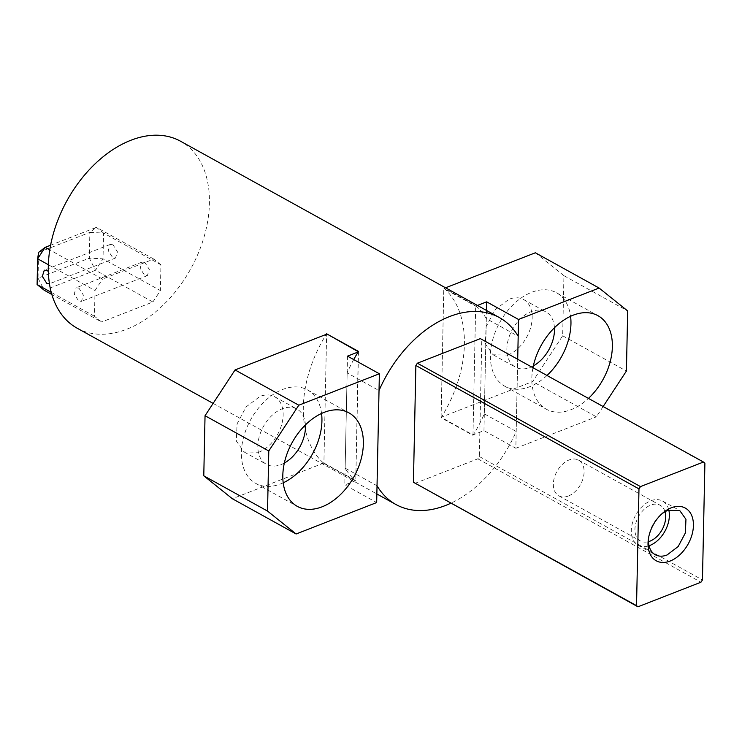 <?xml version="1.0" encoding="UTF-8"?>
<svg xmlns="http://www.w3.org/2000/svg" width="742" height="742" viewBox="0 0 742 742"><rect width="100%" height="100%" fill="white"/><g stroke="black" fill="none" stroke-linecap="round" stroke-linejoin="round"><path stroke-width="0.56" stroke-dasharray="3.71 2.78" d="M568.344 496.027A20.396 13.486 118.9 0 0 583.119 478.275A20.396 13.486 118.9 0 0 578.593 460.151A20.396 13.486 118.9 0 0 569.105 459.966A20.396 13.486 118.9 0 0 554.33 477.718A20.396 13.486 118.9 0 0 558.856 495.841A20.396 13.486 118.9 0 0 568.344 496.027M665.036 511.748A20.396 13.486 118.9 0 0 660.185 505.283A20.396 13.486 118.9 0 0 650.697 505.098A20.396 13.486 118.9 0 0 635.922 522.85A20.396 13.486 118.9 0 0 640.448 540.974A20.396 13.486 118.9 0 0 648.499 541.641M668.802 510.032A25.247 16.695 118.9 0 0 662.541 501.036A25.247 16.695 118.9 0 0 650.79 500.804A25.247 16.695 118.9 0 0 632.499 522.785A25.247 16.695 118.9 0 0 638.101 545.222A25.247 16.695 118.9 0 0 649.046 545.741M661.298 514.345A25.247 16.695 118.9 0 0 660.417 515.096A25.247 16.695 118.9 0 0 648.879 535.947A25.247 16.695 118.9 0 0 648.712 537.097M353.702 359.573A106.829 70.648 118.9 0 0 347.145 372.92L379.023 390.552M347.145 372.92L345.151 468.146A106.829 70.648 118.9 0 0 355.78 481.066L323.902 463.435A106.829 70.648 118.9 0 1 326.267 334.354M377.029 485.769L345.151 468.146M77.168 328.214A106.829 70.648 118.9 0 0 126.891 329.17A106.829 70.648 118.9 0 0 204.282 236.188A106.829 70.648 118.9 0 0 180.575 141.249M441.091 417.718L443.809 288.072A106.829 70.648 118.9 0 1 441.091 417.718L472.969 435.341A106.829 70.648 118.9 0 0 484.313 413.841L486.307 318.624L518.185 336.256M486.307 318.624A106.829 70.648 118.9 0 0 475.687 305.704L443.809 288.072M484.313 413.841L516.191 431.473A106.829 70.648 118.9 0 1 450.765 503.262M535.353 252.781L563.929 275.69L562.668 335.792L532.654 381.564L441.1 417.282L472.979 434.914L483.96 430.629L515.838 448.261L517.703 359.276L516.191 431.473M358.497 351.42L355.78 481.066M48.341 264.708L95.013 290.521L94.475 316.277L101.617 322L51.829 294.463M37.1 284.548L38.046 278.157L44.242 290.27L95.514 270.264L152.889 302.003L101.617 322M152.889 302.003L160.393 290.558L103.017 258.828L95.514 270.264L89.318 258.16L38.046 278.157L38.593 252.401L89.856 232.394L89.318 258.16L103.017 258.828L103.555 233.062L160.931 264.801L160.393 290.558M160.931 264.801L153.789 259.069L102.517 279.075L49.77 249.906M95.013 290.521L102.517 279.075M358.293 351.745L355.789 480.64L323.911 463.008L326.61 334.225L323.902 463.435M472.969 435.341L475.687 305.704M94.475 316.277L51.235 292.357M112.988 244.795L110.206 244.452L108.249 250.657L112.719 257.669L115.492 258.021L117.449 251.807L112.988 244.795M144.857 262.427L142.074 262.074L140.127 268.289L144.588 275.301L147.37 275.644L149.318 269.439L144.857 262.427M153.789 259.069L96.414 227.34L103.555 233.062L89.856 232.394L96.414 227.34L50.595 245.212M49.436 283.787L48.323 271.433M78.94 288.146L76.157 287.794L74.209 294.008L78.671 301.02L81.453 301.363L83.401 295.158L78.94 288.146M704.9 463.166L480.362 338.621M414.852 483.404L477.839 458.825L479.341 456.534L481.79 339.771M479.341 456.534L702.451 579.938M477.839 458.825L700.949 582.22M554.441 327.751A31.563 20.869 118.9 0 0 545.954 311.89A31.563 20.869 118.9 0 0 531.263 311.612A31.563 20.869 118.9 0 0 508.4 339.085A31.563 20.869 118.9 0 0 515.402 367.132A31.563 20.869 118.9 0 0 530.094 367.42A31.563 20.869 118.9 0 0 533.35 365.889M507.788 355.075A31.563 20.869 118.9 0 0 530.651 327.602A31.563 20.869 118.9 0 0 523.648 299.555A31.563 20.869 118.9 0 0 508.956 299.267L495.062 309.794L486.093 326.74L485.342 343.843L493.096 354.797L507.788 355.075M441.1 417.282L443.799 288.499L445.571 287.813M547.002 375.48A53.415 35.319 -61.1 0 1 529.695 386.73A53.415 35.319 -61.1 0 1 504.829 386.257A53.415 35.319 -61.1 0 1 492.976 338.779A53.415 35.319 -61.1 0 1 531.671 292.292A53.415 35.319 -61.1 0 1 556.528 292.775A53.415 35.319 -61.1 0 1 570.579 316.287M477.44 305.435L475.678 306.131L443.799 288.499M563.929 275.69L627.676 310.944M562.668 335.792L626.415 371.046M603.144 406.533L596.401 416.818L532.654 381.564M515.838 448.261L596.401 416.818M472.979 434.914L475.678 306.131M532.969 367.717A53.415 35.319 118.9 0 0 546.26 409.167A53.415 35.319 118.9 0 0 571.127 409.649A53.415 35.319 118.9 0 0 588.443 398.398M486.483 310.434L483.96 430.629M305.416 424.916A31.563 20.869 118.9 0 0 296.93 409.055A31.563 20.869 118.9 0 0 282.238 408.777A31.563 20.869 118.9 0 0 259.375 436.25A31.563 20.869 118.9 0 0 266.378 464.297A31.563 20.869 118.9 0 0 281.07 464.585A31.563 20.869 118.9 0 0 284.325 463.054M258.763 452.24A31.563 20.869 118.9 0 0 281.626 424.767A31.563 20.869 118.9 0 0 274.623 396.72A31.563 20.869 118.9 0 0 259.932 396.432L246.038 406.959L237.069 423.905L236.318 441.008L244.072 451.952L258.763 452.24M323.911 463.008L232.357 498.735M283.194 482.819A53.415 35.319 -61.1 0 1 280.671 483.895A53.415 35.319 -61.1 0 1 255.805 483.413A53.415 35.319 -61.1 0 1 243.951 435.944A53.415 35.319 -61.1 0 1 282.646 389.457A53.415 35.319 -61.1 0 1 307.503 389.94A53.415 35.319 -61.1 0 1 321.555 413.452M355.789 480.64L344.798 484.925L376.676 502.557M347.497 356.141L344.798 484.925M578.593 460.151L660.185 505.283M558.856 495.841L640.448 540.974M638.101 545.222L655.307 554.747M662.541 501.036L679.755 510.552M648.879 535.947L648.48 538.349M660.417 515.096L662.235 513.483M213.121 403.398L376.853 493.959M110.206 244.452L44.288 270.171M115.502 258.021L49.575 283.741M142.074 262.074L76.157 287.794M147.37 275.644L81.453 301.363M523.648 299.555L545.954 311.89M493.096 354.797L515.402 367.132M556.528 292.775L597.969 315.693M504.829 386.257L546.26 409.167M274.623 396.72L296.93 409.055M244.072 451.952L266.378 464.297M307.503 389.94L348.944 412.849M255.805 483.413L297.245 506.332"/><path stroke-width="1.11" d="M648.499 541.641A20.396 13.486 118.9 0 0 649.946 541.159A20.396 13.486 118.9 0 0 665.036 511.748M649.046 545.741A25.247 16.695 118.9 0 0 649.853 545.453A25.247 16.695 118.9 0 0 668.802 510.032M648.712 537.097A25.247 16.695 118.9 0 0 655.307 554.747A25.247 16.695 118.9 0 0 667.067 554.97L678.169 546.548L685.358 532.988L685.951 519.307L679.746 510.561L667.995 510.32A25.247 16.695 118.9 0 0 661.298 514.345M671.278 507.797A30.107 19.913 118.9 0 0 662.235 513.483A30.107 19.913 118.9 0 0 648.48 538.349A30.107 19.913 118.9 0 0 670.165 561.026A30.107 19.913 118.9 0 0 693.427 525.549A30.107 19.913 118.9 0 0 671.278 507.797M376.853 493.959L395.903 504.495A106.829 70.648 118.9 0 1 377.029 485.769L379.023 390.552A106.829 70.648 118.9 0 1 449.578 316.565A106.829 70.648 118.9 0 1 499.31 317.53A106.829 70.648 118.9 0 1 518.185 336.256L517.703 359.276L518.537 319.468L599.1 288.035L535.353 252.781L445.571 287.813M499.31 317.53L180.575 141.249A106.829 70.648 118.9 0 0 130.852 140.284A106.829 70.648 118.9 0 0 53.461 233.266A106.829 70.648 118.9 0 0 77.168 328.214L213.121 403.398M395.903 504.495A106.829 70.648 118.9 0 0 445.627 505.46A106.829 70.648 118.9 0 0 450.765 503.262M353.702 359.573A106.829 70.648 118.9 0 1 358.497 351.42L326.619 333.798A106.829 70.648 118.9 0 0 326.267 334.354M326.619 333.798L358.293 351.745M51.235 292.357L37.1 284.548L44.242 290.27L51.829 294.463M50.595 245.212L45.141 247.346L37.638 258.791L48.341 264.708M49.77 249.906L45.141 247.346L38.593 252.401L37.638 258.791L37.1 284.548M48.323 271.433L47.071 270.515L44.288 270.171L42.331 276.376L46.792 283.398L49.436 283.787M703.472 462.025L480.362 338.621L417.366 363.2L640.485 486.594L703.472 462.025L704.9 463.166L702.451 579.938L700.949 582.22L637.962 606.798L413.424 482.254L415.872 365.491L638.983 488.885L636.534 605.658L413.424 482.254M417.366 363.2L415.872 365.491M640.485 486.594L638.983 488.885M636.534 605.658L637.962 606.798M533.35 365.889A31.563 20.869 118.9 0 0 554.441 327.751M570.579 316.287A53.415 35.319 -61.1 0 1 547.002 375.48M518.537 319.468L486.659 301.846L477.44 305.435M603.144 406.533L626.415 371.046L627.676 310.944L599.1 288.035M588.443 398.398A53.415 35.319 118.9 0 0 597.969 315.693A53.415 35.319 118.9 0 0 573.102 315.211A53.415 35.319 118.9 0 0 532.969 367.717M486.659 301.846L486.483 310.434M284.325 463.054A31.563 20.869 118.9 0 0 305.416 424.916M358.145 351.986L347.497 356.141L379.375 373.764L376.676 502.557L296.104 533.99L232.357 498.735L203.781 475.817L205.042 415.724L235.056 369.943L326.61 334.225M321.555 413.452A53.415 35.319 -61.1 0 1 283.194 482.819M379.375 373.764L298.803 405.206L235.056 369.943M203.781 475.817L267.528 511.08L296.104 533.99M267.528 511.08L268.79 450.978L298.803 405.206M205.042 415.724L268.79 450.978M322.102 506.814A53.415 35.319 118.9 0 0 360.798 460.328A53.415 35.319 118.9 0 0 348.944 412.849A53.415 35.319 118.9 0 0 324.078 412.376A53.415 35.319 118.9 0 0 285.392 458.862A53.415 35.319 118.9 0 0 297.245 506.332A53.415 35.319 118.9 0 0 322.102 506.814"/></g></svg>
